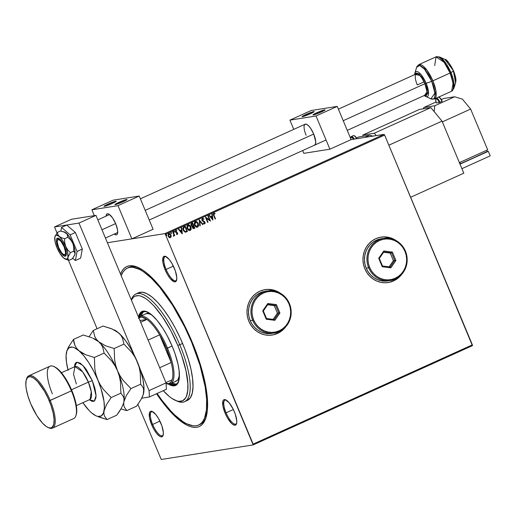 <?xml version="1.0" encoding="UTF-8"?>
<svg xmlns="http://www.w3.org/2000/svg" width="516" height="516" viewBox="0 0 516 516"><rect width="100%" height="100%" fill="white"/><g stroke="black" fill="none" stroke-linecap="round" stroke-linejoin="round"><path stroke-width="0.77" d="M199.26 424.726A86.185 27.993 -114.4 0 0 206.258 416.651A86.185 27.993 65.6 0 1 199.982 424.436L198.576 425.068M192.12 341.947A87.83 28.522 65.6 0 1 205.968 417.663A87.83 28.522 65.6 0 1 156.554 393.734L166.326 406.911L174.937 416.257L179.091 419.94L186.895 425.165L190.469 426.648L193.777 427.364L196.796 427.3L199.486 426.461L201.82 424.849L203.788 422.481L205.362 419.385L207.271 411.129L207.587 406.047L206.942 394.218L205.981 387.58L200.672 365.586L192.12 341.947L181.064 318.707L168.455 297.867L159.715 286.206L155.374 281.22L146.95 273.177L142.951 270.203L135.573 266.469L132.264 265.759L129.245 265.817L126.555 266.662L124.221 268.275L122.253 270.636L120.531 274.119A87.83 28.522 65.6 0 1 137.92 267.372A87.83 28.522 65.6 0 1 192.12 341.947M166.107 269.423A13.132 4.263 -114.4 0 0 176.704 279.814A13.132 4.263 65.6 0 1 175.872 280.698A13.132 4.263 65.6 0 1 166.107 269.423L173.382 266.133L166.107 269.423A13.132 4.263 65.6 0 1 165.036 256.768A13.132 4.263 65.6 0 1 166.249 256.729A13.132 4.263 -114.4 0 0 166.107 269.423L165.126 269.791L166.107 269.423M174.369 268.32A13.951 4.534 65.6 0 1 176.569 280.356A13.951 4.534 65.6 0 1 165.126 269.791L167.532 274.641L170.274 278.646L174.111 281.781L175.911 281.491L176.472 280.627L176.814 277.608L175.33 270.842L171.963 263.47L169.222 259.464L165.384 256.329L164.385 256.226L163.024 257.484L162.921 262.541L165.126 269.791A13.951 4.534 65.6 0 1 165.759 256.471A13.951 4.534 65.6 0 1 174.369 268.32M226.079 412.794A13.132 4.263 -114.4 0 0 236.676 423.185A13.132 4.263 65.6 0 1 235.844 424.068A13.132 4.263 65.6 0 1 226.079 412.794L233.355 409.498L226.079 412.794A13.132 4.263 65.6 0 1 225.008 400.139A13.132 4.263 65.6 0 1 226.227 400.1A13.132 4.263 -114.4 0 0 226.079 412.794L225.099 413.155L226.079 412.794M234.341 411.691A13.951 4.534 65.6 0 1 236.541 423.72A13.951 4.534 65.6 0 1 225.099 413.155L227.504 418.012L231.613 423.501L234.083 425.152L235.883 424.862L236.754 422.681L236.786 420.979L235.302 414.206L233.206 409.201L229.194 402.835L225.357 399.7L223.557 399.984L222.996 400.855L222.893 405.905L225.099 413.155A13.951 4.534 65.6 0 1 225.731 399.842A13.951 4.534 65.6 0 1 234.341 411.691M152.646 424.436A13.132 4.263 -114.4 0 0 163.25 434.827A13.132 4.263 65.6 0 1 162.417 435.71A13.132 4.263 65.6 0 1 152.646 424.436L159.928 421.14L152.646 424.436A13.132 4.263 65.6 0 1 151.581 411.781A13.132 4.263 65.6 0 1 152.794 411.742A13.132 4.263 -114.4 0 0 152.646 424.436L151.672 424.797L152.646 424.436M160.915 423.333A13.951 4.534 65.6 0 1 163.114 435.362A13.951 4.534 65.6 0 1 151.672 424.797L154.078 429.654L156.819 433.653L159.483 436.194L160.657 436.788L162.456 436.504L163.017 435.633L163.359 432.614L161.876 425.848L158.509 418.476L155.768 414.477L151.93 411.342L150.13 411.626L149.569 412.497L149.466 417.547L151.672 424.797A13.951 4.534 65.6 0 1 152.304 411.484A13.951 4.534 65.6 0 1 160.915 423.333M388.213 282.529L388.148 282.536A22.981 21.653 81 0 0 388.193 282.529A22.981 21.653 81 0 0 401.39 274.673M401.674 274.37A22.981 21.653 -99 0 1 388.245 282.523A22.981 21.653 -99 0 1 364.844 268.791L366.947 272.738L369.733 276.189L373.094 279.014L376.893 281.104L380.995 282.368L385.233 282.774L389.451 282.291L393.482 280.949L397.178 278.795L401.674 274.364M272.229 335.039L272.164 335.052A22.981 21.653 81 0 0 272.203 335.045A22.981 21.653 81 0 0 285.406 327.183M285.683 326.88A22.981 21.653 -99 0 1 272.261 335.032A22.981 21.653 -99 0 1 248.86 321.3L250.963 325.248L253.749 328.705L257.103 331.53L260.909 333.613L265.005 334.884L269.249 335.284L273.467 334.807L277.498 333.465L281.194 331.311L285.69 326.88M161.25 459.485L253.169 444.915L472.411 345.656L253.169 444.915L161.25 459.485L137.907 404.37L161.25 459.485M165.378 234.348L384.62 135.082L472.372 344.856L253.13 444.115L165.378 234.348L253.169 444.915L253.13 444.115L472.372 344.856L472.411 345.656L384.62 135.082L165.378 234.348L164.791 233.632L107.399 242.733L164.791 233.632L165.378 234.348M168.668 233.645L170.893 234.999L171.099 236.534L171.073 235.161L169.467 233.529L168.235 234.083L168.21 236.244L169.616 237.676L170.964 237.179L171.099 236.534L170.338 237.637L171.202 236.515L171.002 234.98L168.777 233.625L168.21 236.244L169.151 237.45L170.093 237.721M173.118 231.736L172.737 231.91L173.776 234.561L173.634 236.16L174.118 235.199L174.356 235.773L174.737 235.599L173.118 231.736L172.737 231.91L173.776 234.561L173.376 236.135L174.118 235.199L174.356 235.773L174.737 235.599L173.118 231.736M175.692 230.459L176.801 230.613L175.801 230.446L175.459 231.923L177.33 233.322L177.181 234.006L176.524 233.819L176.44 234.251L177.485 234.425L177.633 232.98L175.769 231.503L176.801 230.613L175.711 230.491L175.343 231.516L175.833 232.464L177.233 233.148L177.317 233.883L176.524 233.819L176.44 234.251L177.201 234.522M185.444 232.213L187.45 231.529L185.244 226.247L183.064 227.743L182.98 229.239L183.631 230.91L185.257 232.194L187.45 231.529L185.244 226.247L184.089 226.769C182.851 227.562 182.58 228.704 183.27 230.201L185.625 232.213M192.603 222.918L191.172 223.705L190.914 224.821L191.604 226.118L192.423 226.389L192.565 228.001L193.616 228.665L194.816 228.201L192.603 222.918L191.617 223.364L191.075 225.395L192.423 226.389L192.423 227.724L194.113 228.517L194.816 228.201L192.603 222.918M199.266 219.9L199.827 225.931L200.24 225.737L199.769 221.19L202.653 224.647L203.065 224.46L199.208 219.926L199.827 225.931L200.24 225.737L199.769 221.19L202.653 224.647L203.065 224.46L199.266 219.9M207.903 215.991L209.548 219.919L205.426 217.113L207.632 222.396L208.019 222.222L206.368 218.281L210.489 221.1L208.283 215.817L207.903 215.991L209.548 219.919L205.51 217.075L207.632 222.396L208.019 222.222L206.368 218.281L210.489 221.1L208.283 215.817L207.903 215.991M214.037 215.314L213.83 213.85L214.933 213.856L214.953 213.36L213.766 213.173L213.243 214.217L215.127 219.003L215.507 218.829L213.927 215.333L215.507 218.829L214.037 215.314L213.992 213.714L214.933 213.856L214.953 213.36L213.766 213.173L213.63 215.436L215.127 219.003L215.507 218.829L215.114 218.977L214.037 215.314M396.34 240.727L392.399 238.54L388.296 237.276L384.059 236.87L379.841 237.354L375.809 238.695L372.113 240.849L368.901 243.733L366.296 247.235L364.393 251.221L363.27 255.536L362.967 260.019L363.503 264.495L364.844 268.791A22.981 21.653 -99 0 1 381.047 237.121A22.981 21.653 -99 0 1 396.34 240.72M280.349 293.236L276.415 291.056L272.313 289.786L268.075 289.386L263.857 289.863L259.819 291.205L256.13 293.359L252.917 296.249L250.312 299.751L248.409 303.737L247.287 308.052L246.983 312.535L247.512 317.005L248.86 321.3A22.981 21.653 -99 0 1 265.063 289.637A22.981 21.653 -99 0 1 280.349 293.236M212.902 220.01L212.282 214.011L211.863 214.198L212.063 216.12L210.676 216.746L209.457 215.288L209.045 215.475L212.902 220.01L212.282 214.011L211.863 214.198L212.063 216.12L210.676 216.746L209.457 215.288L209.045 215.475L212.902 220.01M202.246 218.358L203.949 218.99L202.349 218.339L201.762 219.719L202.543 221.074L204.555 222.293L204.536 223.299L203.478 222.983L203.317 223.447L204.562 223.938L205.149 223.189L204.916 222.067L202.201 219.745L202.607 218.868L203.749 219.403L203.949 218.99L202.349 218.339L201.904 220.242L204.646 222.467L204.252 223.402M196.983 227.272L198.299 226.208L198.396 224.221L197.331 222.209L195.564 221.461L198.267 223.467L197.054 221.867L195.674 221.441L194.796 221.841L194.184 224.221L195.306 226.505L196.596 227.24L197.97 226.84L198.589 225.486L198.441 223.95L198.163 223.48L197.454 227.13L198.267 223.467L195.209 221.577L194.474 225.215L197.138 227.246L197.564 227.117L197.086 227.253M189.617 230.6L190.875 229.672L191.036 227.55L189.965 225.544L188.205 224.795L190.804 226.563L188.798 224.795L187.121 225.563L186.934 228.059L188.334 230.168L189.727 230.588L190.604 230.175L191.12 229.323L191.146 227.537L190.797 226.814L190.088 230.465L190.907 226.795L188.256 224.782L187.843 224.911L187.108 228.549L189.778 230.581L190.198 230.452L189.72 230.588M182.309 233.858L181.69 227.859L181.271 228.046L181.471 229.968L180.084 230.6L178.865 229.136L178.452 229.323L182.245 233.89L181.69 227.859L181.271 228.046L181.471 229.968L180.084 230.6L178.865 229.136L178.452 229.323L182.309 233.858M173.873 231.284L174.479 231.561L173.86 231.374L174.047 232.11L174.524 231.89L174.369 231.581L174.24 232.168L174.479 231.561L173.982 231.265L173.847 231.852L174.35 232.148L173.737 231.871M170.951 232.606L171.564 232.884L170.938 232.697L171.125 233.425L171.602 233.213L171.454 232.903L171.318 233.49L171.564 232.884L171.06 232.587L170.925 233.174L171.428 233.471L170.815 233.193M166.191 234.761L166.803 235.044L166.178 234.851L166.365 235.586L166.842 235.367L166.694 235.057L166.558 235.644L166.803 235.044L166.3 234.748L166.165 235.328L166.668 235.625L166.055 235.348M351.125 139.591L384.033 134.373L164.791 233.632L384.033 134.373L384.62 135.082L384.033 134.373L351.125 139.591L329.911 149.195L351.125 139.591L337.238 106.386L311.129 110.527L289.915 120.131L316.018 115.99L337.238 106.386L351.125 139.591M127.471 268.043A86.185 27.993 65.6 0 1 191.578 342.031L192.062 341.811L191.578 342.031L184.56 326.66L172.583 305.22L159.779 287.335L151.33 278.169L143.325 271.629L139.591 269.429L132.838 267.269L129.877 267.327L127.239 268.152L124.943 269.733L123.014 272.055L121.221 275.763A86.185 27.993 65.6 0 1 127.471 268.043L128.884 267.404A86.185 27.993 65.6 0 1 138.875 267.823A86.185 27.993 -114.4 0 0 128.194 267.752M279.995 293.036A22.981 21.653 81 0 0 265.005 289.644A22.981 21.653 81 0 0 264.972 289.65L265.031 289.637M280.162 293.153L274.338 290.321L268.017 289.392M273.409 334.813L279.343 332.491L282.813 329.956L285.735 326.751M395.978 240.52A22.981 21.653 81 0 0 380.995 237.128A22.981 21.653 81 0 0 380.963 237.134L380.995 237.128M396.146 240.637L390.322 237.811L384.007 236.883M389.399 282.304L395.327 279.982L398.797 277.447L401.719 274.235M213.656 213.192L214.953 213.36L214.824 213.817L214.843 213.379L213.798 213.14M213.888 213.734L213.927 215.333L213.598 214.282L214.114 213.682M209.367 215.327L210.676 216.746L209.367 215.327M212.173 214.056L212.792 219.977L212.173 214.056M212.018 216.752L210.954 217.236L212.231 218.765L210.954 217.236L212.34 218.745L211.063 217.217L212.128 216.733L210.954 217.236L212.128 216.733L212.34 218.745L212.018 216.752M208.187 215.862L210.38 221.119L208.187 215.862M206.258 218.3L208.019 222.222L207.625 222.364L206.258 218.3M205.433 217.107L209.548 219.919L205.433 217.107M202.678 218.849L203.749 219.403L203.949 218.99L203.685 219.332L203.498 218.687L202.459 218.294M202.607 218.868L202.291 220.08L202.627 218.849M202.633 220.538L203.614 221.1L202.633 220.538M204.484 221.558L203.504 221.112L204.91 222.293L204.484 221.558M204.426 223.364L203.478 222.983L203.317 223.447L204.652 223.905L205.02 222.273L204.407 223.97M203.807 223.325L204.317 223.376M203.498 218.687L203.117 218.423M204.368 223.976L205.039 223.209L204.807 222.086L202.633 220.648M202.524 220.558L202.085 219.558L202.575 218.861M199.208 219.977L203.065 224.46L202.633 224.628L202.956 224.479L199.208 219.977M199.66 221.203L200.24 225.737L199.827 225.898L199.66 221.203M196.519 221.635L196.048 221.48M197.022 226.666L195.719 226.356L194.667 224.866L194.577 223.028L195.429 222.093L194.745 225.06L197.209 226.601M195.706 222.028L197.892 223.641L197.318 226.582L194.855 225.04L195.712 222.028M195.538 222.074L196.925 222.357L197.892 223.641L198.144 225.266L197.318 226.582L196.028 226.466L194.745 225.06L194.687 223.009L195.654 222.035M193.506 228.678L194.706 228.214L192.507 222.957L194.816 228.201L193.623 228.659M193.681 228.653L194.113 228.517M192.423 225.898L191.617 225.647L191.243 224.815L192.339 223.647L191.346 225.234L192.339 225.911L192.971 225.698M193.1 228.053L192.591 226.924L193.5 226.137L194.21 227.827L192.803 227.543L193.5 226.137L194.21 227.827L193.248 228.104M193.558 228.085L192.7 227.143L193.39 226.15L192.694 227.556L193.706 228.027M193.274 225.595L192.339 225.911L191.346 225.234L192.449 223.628L193.274 225.595L191.849 225.731L191.507 224.176L192.449 223.628L193.274 225.595M189.153 224.97L188.688 224.815M189.662 230.001L188.353 229.685L187.308 228.201L187.166 226.53L188.069 225.428M188.159 225.395L187.379 228.395L189.772 229.981L188.463 229.672L187.379 228.395L188.295 225.369M188.082 225.447L189.559 225.692L190.668 227.363L190.72 228.923L189.953 229.917L187.489 228.375L187.366 226.234L188.082 225.447L190.527 226.975L189.591 230.013M185.663 232.206L185.334 232.232M185.631 231.6L184.47 231.336L183.425 229.723L183.361 228.201L184.315 227.285M184.567 227.169L183.606 227.762L183.548 230.046L185.438 231.626L184.128 230.871L183.386 229.033L183.606 227.762L185.089 226.963L184.567 227.169L185.089 226.963L186.844 231.162L185.438 231.626L183.651 230.033L183.715 227.743L185.089 226.963L186.844 231.162L185.56 231.613M178.775 229.175L180.084 230.6L178.775 229.175M181.58 227.904L182.2 233.825L181.58 227.904M181.426 230.6L180.361 231.084L181.638 232.619L180.361 231.084L181.748 232.6L180.471 231.065L181.535 230.588L180.361 231.084L181.535 230.588L181.748 232.6L181.426 230.6M177.169 234.528L177.704 233.129L175.833 231.729L176.04 230.897L176.73 231.071L176.801 230.613L176.633 231.007L175.943 230.394M177.181 234.006L176.524 233.819M177.072 234.025L176.485 233.89M176.04 230.897L176.73 231.071M177.149 234.528L177.659 233.329L175.827 231.929L175.93 230.916L175.969 232.077L177.704 233.129L177.401 234.47M173.847 231.852L174.35 232.148M174.479 231.561L173.982 231.265M174.202 232.181L174.402 231.658L173.944 231.265M173.021 231.781L174.737 235.599L174.344 235.741L173.021 231.781M173.57 236.167L174.118 235.199L173.718 236.141L173.266 236.154M173.376 236.135L173.718 236.141M170.925 233.174L171.428 233.471M171.564 232.884L171.06 232.587M171.28 233.503L171.48 232.98L171.028 232.587M170.016 237.734L171.009 236.876L171.002 234.98L170.003 233.838L169.003 233.542M170.016 237.205L169.138 236.967L168.429 235.954L168.364 234.722L168.99 234.07M169.125 234.045L170.499 234.896L170.732 236.56L170.248 237.147L168.59 236.07L168.971 234.096L170.622 235.148L170.248 237.147L169.474 237.096L168.48 236.083L170.138 237.16M168.971 234.096L168.59 236.07L168.435 234.838L169.1 234.051M166.165 235.328L166.668 235.625M166.803 235.044L166.3 234.748M166.52 235.657L166.72 235.135L166.268 234.741M197.318 226.582L196.938 226.679M193.081 225.679L192.449 225.892M175.195 400.287L177.078 401.125A59.101 19.195 -114.4 0 0 179.774 344.74L177.814 345.462A57.457 18.66 65.6 0 1 175.195 400.287A57.457 18.66 65.6 0 1 163.288 390.683L169.287 396.488L171.905 398.436L176.736 400.874L178.897 401.345L182.632 400.751L185.444 398.152L186.476 396.127L187.727 390.722L187.863 383.698L185.979 370.72L181.761 355.827L177.814 345.462L170.583 330.259L162.327 316.624L153.774 305.736L148.266 300.473L145.647 298.525L140.823 296.087L138.656 295.616L134.921 296.21L133.392 297.268L131.399 300.099A57.457 18.66 65.6 0 1 177.814 345.462L179.774 344.74A59.101 19.195 65.6 0 1 184.567 401.68A59.101 19.195 65.6 0 1 176.117 400.661M145.667 313.87A36.939 11.997 65.6 0 1 152.097 315.173M139.855 316.508A39.809 12.932 65.6 0 1 143.067 311.896A39.809 12.932 65.6 0 1 147.641 312.077L145.544 311.535L142.958 311.948L141.003 313.747L139.765 316.869M141.178 316.231L142.422 313.109L143.803 311.638A39.809 12.932 -114.4 0 0 141.268 315.863M142.377 311.322A40.629 13.197 -114.4 0 0 139.217 316.908L140.623 313.038L142.616 311.2M168.493 384.091A40.629 13.197 65.6 0 0 175.537 385.497L175.537 385.497A40.629 13.197 65.6 0 0 172.241 346.346L167.126 335.594L163.282 328.989L157.245 320.559L151.343 314.534L147.731 312.115L143.151 311.129L141.906 311.516L139.92 313.36L138.527 317.14A40.629 13.197 65.6 0 1 142.016 311.464A40.629 13.197 65.6 0 1 172.241 346.346L175.027 353.673L178.014 364.206L179.097 370.527L179.245 378.351L177.639 383.607L175.646 385.446L173.008 385.865L168.061 383.807M191.578 342.031A86.185 27.993 65.6 0 1 198.57 425.074A86.185 27.993 65.6 0 1 157.103 393.482L161.972 400.319L170.525 410.678L174.711 414.954L182.716 421.495L186.444 423.694L193.203 425.855L196.164 425.79L198.802 424.965L201.098 423.384L203.027 421.062L204.568 418.025L206.445 409.923L206.645 399.384L205.175 386.813L199.969 365.225L191.578 342.031M185.747 400.887L185.902 400.861A59.101 19.195 -114.4 0 0 187.398 400.397A59.101 19.195 -114.4 0 0 182.6 343.456L179.774 344.74L182.6 343.456A59.101 19.195 -114.4 0 0 138.643 292.72L135.818 294.004A59.101 19.195 65.6 0 1 179.774 344.74A59.101 19.195 -114.4 0 0 131.322 299.912A59.101 19.195 65.6 0 1 135.818 294.004M187.56 400.326L190.449 397.649L192.294 393.011L193.01 386.587L192.571 378.628L191.004 369.43L188.353 359.362L184.734 348.797L180.278 338.148L175.163 327.821L169.577 318.211L163.74 309.697L157.877 302.595L152.207 297.184L146.957 293.668L142.326 292.185L138.481 292.798M176.356 385.123L173.711 385.542L169.596 384.014A40.629 13.197 -114.4 0 0 175.879 385.317M170.319 383.794A39.809 12.932 65.6 0 0 175.904 384.426A39.809 12.932 65.6 0 0 178.788 380.866L177.962 382.575L176.014 384.375L173.428 384.788L170.306 383.788M176.208 384.117L171.718 383.149A39.809 12.932 -114.4 0 0 176.582 384.039M138.869 317.959A36.114 11.733 65.6 0 1 146.892 319.43A36.114 11.733 65.6 0 1 159.625 334.845A36.114 11.733 65.6 0 1 166.5 348.506L167.481 348.145A36.939 11.997 65.6 0 1 170.474 383.73L176.13 381.169A36.939 11.997 65.6 0 0 179.4 375.48L178.046 379.453L177.22 380.447L175.105 381.479M145.564 313.921L146.692 313.567L149.356 313.838L152.459 315.405M170.474 383.73A36.939 11.997 65.6 0 1 166.068 383.504A36.939 11.997 -114.4 0 0 167.481 348.145A36.939 11.997 -114.4 0 0 138.649 317.43A36.939 11.997 65.6 0 1 140.004 316.431A36.939 11.997 65.6 0 1 167.481 348.145L172.112 346.043L166.5 348.506L159.625 334.845L171.196 362.509L166.5 348.506A36.114 11.733 65.6 0 1 171.196 362.509A36.114 11.733 65.6 0 1 172.144 379.795A36.114 11.733 65.6 0 1 166.062 383.407M165.552 383.246L168.422 383.601L169.622 383.207L171.499 381.292L172.144 379.795A36.114 11.733 -114.4 0 0 171.196 362.509L159.689 367.721L171.196 362.509L159.625 334.845A36.114 11.733 -114.4 0 0 146.892 319.43L142.01 317.192L140.642 317.198L138.411 318.372M139.946 320.533L146.892 319.43L140.668 322.248L146.892 319.43L139.946 320.533M148.118 340.057L159.625 334.845L148.118 340.057M165.92 382.614L172.144 379.795L165.92 382.614M64.655 246.661A9.849 3.199 65.6 0 1 65.455 256.155A9.849 3.199 65.6 0 1 58.127 247.699L58.611 247.48L58.127 247.699L58.927 249.454L61.759 253.949L64.468 256.162L65.738 255.962L66.377 253.221L65.332 248.441L62.952 243.236L60.056 239.366L57.599 238.128L57.037 238.398L56.425 239.94L56.573 242.578L58.127 247.699A9.849 3.199 65.6 0 1 57.328 238.205A9.849 3.199 65.6 0 1 64.655 246.661M57.037 247.874L55.096 241.74L54.838 237.07L55.386 235.696L56.341 235.109L59.192 236.38L57.811 234.548L57.308 232.445L54.838 237.07A13.132 4.263 65.6 0 1 54.967 236.547A13.132 4.263 65.6 0 1 59.192 236.38L62.63 240.546L65.738 246.493L64.732 242.688L64.577 238.727L61.559 237.779L59.192 236.38A13.132 4.263 65.6 0 1 65.738 246.493L67.68 252.621L67.938 257.291L70.408 252.672L67.731 249.86L65.738 246.493A13.132 4.263 65.6 0 1 67.938 257.291L67.396 258.664L66.441 259.251L63.591 257.981L60.146 253.814L57.037 247.874A13.132 4.263 65.6 0 1 54.838 237.07L57.308 232.445L60.546 230.981L57.308 232.445L57.811 234.548L59.192 236.38L61.559 237.779L64.577 238.727L67.809 237.263L64.577 238.727L64.732 242.688L65.738 246.493L67.731 249.86L70.408 252.672L73.64 251.202L70.408 252.672L67.938 257.291A13.132 4.263 65.6 0 1 65.145 259.019A13.132 4.263 65.6 0 1 63.591 257.981A13.132 4.263 65.6 0 1 57.037 247.874L56.405 245.99L57.037 247.874M64.023 231.916L66.261 233.18A13.132 4.263 -114.4 0 0 64.397 232.013L60.546 230.981L65.139 232.413L67.067 234.077L67.809 237.263L70.698 239.927L72.814 243.288L73.736 247.196L73.64 251.202L75.046 253.143L74.665 255.168L72.208 258.864L68.97 260.328L68.06 259.045L67.938 257.291L68.06 259.045L68.97 260.328L72.208 258.864L74.794 254.872M65.938 259.374L68.97 260.328L65.145 259.019M63.765 231.807L67.067 234.077L67.809 237.263L70.698 239.927L72.814 243.288A13.132 4.263 -114.4 0 0 66.261 233.18L69.705 237.347L72.814 243.288L74.756 249.415L75.013 254.091A13.132 4.263 -114.4 0 0 72.814 243.288L73.736 247.196L73.64 251.202L74.788 252.363L75.013 254.091A13.132 4.263 -114.4 0 1 74.768 254.93L74.665 255.168M65.338 259.103L65.674 259.258M80.619 258.161L75.388 260.535L77.09 251.44L82.328 249.067L80.619 258.161L82.328 249.067L77.09 251.44L70.163 234.883L75.401 232.516L82.328 249.067L75.401 232.516L70.163 234.883L61.539 227.427L66.77 225.053L75.401 232.516L66.77 225.053L61.539 227.427L60.856 231.039L61.539 227.427L70.163 234.883L77.09 251.44L75.388 260.535L80.619 258.161M72.717 258.226L75.388 260.535L72.717 258.226M54.515 226.95L56.992 232.877L54.515 226.95L71.485 219.261L54.515 226.95L78.987 223.067L95.963 215.385L71.485 219.261L95.963 215.385L166.036 382.898L95.963 215.385L78.987 223.067L54.515 226.95M68.415 260.193L97.092 328.737L68.415 260.193M141.745 398.184L149.414 396.965L149.06 390.586L140.081 369.108L149.06 390.586L166.036 382.898L149.06 390.586L149.414 396.965L166.384 389.283L166.036 382.898L166.384 389.283L149.414 396.965L141.745 398.184M134.057 354.711L78.987 223.067L134.057 354.711M57.805 239.824A9.849 3.199 65.6 0 1 58.153 238.153A9.849 3.199 -114.4 0 0 57.986 238.566L57.373 240.533A8.211 2.664 65.6 0 1 64.107 246.751L64.61 246.564L64.107 246.751L61.082 241.54L59.514 240.043L58.231 239.637L57.431 240.372L57.237 242.152L58.669 247.609A8.211 2.664 65.6 0 1 57.373 240.533M101.981 229.762L115.636 223.583L101.981 229.762M145.202 210.354L313.715 134.057L145.202 210.354M343.224 120.699L424.894 83.727L343.224 120.699M63.732 254.582A8.211 2.664 65.6 0 1 58.669 247.609L61.701 252.821L63.262 254.317L64.545 254.73L65.345 253.988L65.545 252.214L64.107 246.751A8.211 2.664 65.6 0 1 63.732 254.582L65.616 255.42A9.849 3.199 -114.4 0 0 66.035 255.568A9.849 3.199 65.6 0 1 64.552 254.723M115.694 223.718A11.494 3.735 65.6 0 1 116.622 234.786A11.494 3.735 65.6 0 1 114.197 234.083L116.306 234.883L116.964 234.561L117.674 232.768L117.506 229.685L115.694 223.718L112.598 217.945L109.263 214.327L108.296 213.837L106.812 214.076L106.07 216.14A11.494 3.735 65.6 0 1 107.147 213.85A11.494 3.735 65.6 0 1 115.694 223.718M118.815 202.401L119.215 203.362L118.815 202.401L126.646 199.492L127.046 199.557L126.53 199.995L123.163 201.711A6.566 0.555 157.3 0 1 114.933 204.588A6.566 0.555 157.3 0 1 118.815 202.401A6.566 0.555 157.3 0 1 127.046 199.518A6.566 0.555 157.3 0 1 123.163 201.711L115.332 204.613L114.926 204.549L115.449 204.11L118.815 202.401M107.934 204.123L108.341 205.084L107.934 204.123L115.771 201.214L116.171 201.279L115.649 201.724L112.288 203.433A6.566 0.555 157.3 0 1 104.051 206.31A6.566 0.555 157.3 0 1 107.934 204.123A6.566 0.555 157.3 0 1 116.171 201.246A6.566 0.555 157.3 0 1 112.288 203.433L104.451 206.342L104.051 206.277L104.574 205.832L107.934 204.123M91.887 209.786L117.996 205.652L139.21 196.041L113.107 200.182L91.887 209.786L113.107 200.182L139.21 196.041L153.104 229.246L131.883 238.85L153.104 229.246L139.21 196.041L117.996 205.652L91.887 209.786L94.338 215.643L91.887 209.786M107.399 242.733L131.883 238.85L117.996 205.652L131.883 238.85L107.399 242.733M304.833 124.421L306.317 124.182L308.349 125.543L310.619 128.291L313.715 134.057A11.494 3.735 65.6 0 1 314.65 145.131M316.837 112.74L317.243 113.707L316.837 112.74L324.674 109.837L325.074 109.902L324.551 110.34L321.191 112.049A6.566 0.555 157.3 0 1 312.954 114.933A6.566 0.555 157.3 0 1 316.837 112.74A6.566 0.555 157.3 0 1 325.074 109.863A6.566 0.555 157.3 0 1 321.191 112.049L313.354 114.958L312.954 114.894L313.476 114.455L316.837 112.74M305.962 114.468L306.362 115.429L305.962 114.468L313.793 111.559L314.199 111.624L313.676 112.069L310.31 113.778A6.566 0.555 157.3 0 1 302.079 116.655A6.566 0.555 157.3 0 1 305.962 114.468A6.566 0.555 157.3 0 1 314.192 111.585A6.566 0.555 157.3 0 1 310.31 113.778L302.479 116.681L302.079 116.622L302.595 116.177L305.962 114.468M303.801 153.336L329.911 149.195L316.018 115.99L337.238 106.386L311.129 110.527L289.915 120.131L293.772 129.355L289.915 120.131L316.018 115.99L329.911 149.195L303.801 153.336L302.647 150.569L303.801 153.336M140.371 198.808L305.188 124.188A11.494 3.735 65.6 0 0 306.104 135.269L305.317 133.192M305.188 124.188L305.169 124.195A11.494 3.735 65.6 0 1 313.715 134.057L315.728 141.707L315.45 144.19L314.328 145.228M356.504 137.998L358.891 136.914L369.766 135.192L364.864 137.411L369.766 135.192L372.9 136.14L369.766 135.192L358.891 136.914L356.504 137.998M350.732 138.649L350.841 137.121L351.402 136.495A4.928 1.6 65.6 0 1 354.266 139.094A4.928 1.6 -114.4 0 0 351.435 136.488M356.537 138.733A4.928 1.6 -114.4 0 0 353.383 135.598L354.995 136.069L356.878 138.675M354.453 135.856L354.827 136.043M355.672 136.85L356.543 138.12M350.841 139.107L350.874 137.501L351.628 137.133L353.718 139.404M353.415 135.592A4.928 1.6 65.6 0 1 356.498 138.649M356.853 138.681A4.431 1.438 -114.4 0 0 354.311 135.818M350.951 139.617A4.431 1.438 65.6 0 1 351.306 137.101A4.431 1.438 65.6 0 1 353.595 139.197M463.807 173.195L410.633 197.267L463.807 173.195L442.025 121.131L463.807 173.195M388.851 145.202L442.025 121.131L430.86 107.612L374.281 133.225L362.858 135.037L419.437 109.424L430.86 107.612L419.437 109.424L362.858 135.037L362.929 136.276L362.858 135.037L374.281 133.225L430.86 107.612L442.025 121.131L388.851 145.202M376.248 135.605L374.281 133.225L376.248 135.605M459.388 162.63L487.678 149.821L459.388 162.63L442.341 121.886L470.631 109.076L487.678 149.821L470.631 109.076L442.341 121.886L459.388 162.63M434.833 105.735L423.952 107.457L436.014 102L423.952 107.457L423.133 108.837L423.952 107.457L434.833 105.735L454.635 96.769L434.833 105.735L434.15 111.598L434.833 105.735M441.373 99.569L443.754 98.492L454.635 96.769L462.401 99.117L470.631 109.076L462.401 99.117L454.635 96.769L443.754 98.492L441.373 99.569M436.594 98.034A4.928 1.6 65.6 0 1 439.935 102.303L439.348 102.523A4.431 1.438 65.6 0 0 436.175 98.679A4.431 1.438 65.6 0 0 436.413 102.987L435.633 100.033L436.175 98.679L437.71 99.704L439.348 102.523L436.381 102.981L439.445 102.497L442.18 101.239A4.431 1.438 -114.4 0 0 439.18 97.395M486.723 150.253L487.33 151.698L460.453 163.862L459.846 162.424L460.453 163.862L459.937 163.946L487.33 151.698L486.723 150.253M488.304 151.33L490.2 155.858L461.91 168.668L460.014 164.14L487.246 151.498L488.304 151.33L490.2 155.858L461.91 168.668L460.014 164.14L488.304 151.33M436.833 98.092A4.928 1.6 -114.4 0 1 439.935 102.303L441.915 101.407A4.928 1.6 -114.4 0 0 438.574 97.137A4.928 1.6 65.6 0 1 441.915 101.407L441.819 100.446M439.322 97.427L439.697 97.621M440.541 98.427L441.412 99.698M416.489 82.857L417.283 84.934L424.055 81.863L417.283 84.934A11.494 3.735 65.6 0 1 416.348 73.859A11.494 3.735 65.6 0 1 424.894 83.727L426.906 91.371L426.629 93.854L425.507 94.892M450.094 73.033L453.125 83.128L451.629 91.222A18.879 6.134 -114.4 0 0 450.094 73.033L431.718 81.309L434.911 93.112L430.879 98.859A18.395 5.973 -114.4 0 0 431.718 81.309L425.158 83.682L427.287 91.603L424.545 95.376L426.513 95.279L427.274 93.357L427.093 90.068L426.003 85.901L421.849 77.516L418.283 73.646L416.367 73.033L415.064 74.439L420.321 75.529L425.158 83.682L426.158 83.373A13.732 4.463 65.6 0 1 425.532 96.479L428.538 92.183L426.158 83.373L431.718 81.309A18.395 5.973 -114.4 0 0 416.631 67.377L419.643 65.429L424.52 69.144L431.718 81.309L432.879 80.831A18.879 6.134 65.6 0 1 434.414 99.02L435.904 90.926L432.879 80.831L450.094 73.033A18.879 6.134 -114.4 0 0 436.052 56.831L444.147 62.352L450.094 73.033L450.939 72.608L450.094 73.033M424.075 95.589L430.879 98.859L434.414 99.02L451.629 91.222L453.835 88.468L450.939 72.608A18.395 5.973 65.6 0 1 453.835 88.468L455.576 82.876A13.732 4.463 -114.4 0 0 453.409 71.034L455.576 82.876C456.009 80.612 456.589 79.077 453.57 70.886L450.939 72.608L453.409 71.034A13.732 4.463 -114.4 0 0 444.934 59.372L453.57 70.886C449.313 62.9 446.437 59.063 444.934 59.372L439.58 56.986A18.395 5.973 65.6 0 1 450.939 72.608L446.424 64.036L439.58 56.986L436.052 56.831L418.837 64.623A18.879 6.134 65.6 0 1 432.879 80.831L426.932 70.144L418.837 64.623L416.631 67.377L414.89 72.975A13.732 4.463 65.6 0 1 426.158 83.373L420.779 74.291L414.89 72.975L414.593 74.652M416.012 74.085L417.496 73.853L419.527 75.207L421.798 77.955L424.894 83.727A11.494 3.735 65.6 0 1 425.829 94.796M454.944 75.246L454.293 73.091M452.448 68.686L450.139 64.713M434.672 65.564L436.052 56.831M52.516 428.125L73.736 418.521A28.728 9.333 -114.4 0 0 71.401 390.838L71.84 390.56A27.909 9.062 -114.4 0 0 54.619 366.87L53.677 366.444A28.728 9.333 65.6 0 1 71.401 390.838A28.728 9.333 -114.4 0 0 50.039 366.179L28.819 375.783A28.728 9.333 65.6 0 1 50.187 400.448A28.728 9.333 -114.4 0 0 26.619 378.692L26.316 379.679A27.909 9.062 65.6 0 1 49.207 400.809L71.401 390.838L50.187 400.448A28.728 9.333 65.6 0 1 52.516 428.125A28.728 9.333 65.6 0 1 48.401 427.622M52.368 393.856A28.728 9.333 65.6 0 1 53.677 366.444M47.936 427.435L48.878 427.854A28.728 9.333 -114.4 0 0 50.187 400.448L49.207 400.809A27.909 9.062 65.6 0 1 47.936 427.435A27.909 9.062 65.6 0 1 30.715 403.738L36.868 415.664L42.389 423.036L46.337 426.538L48.685 427.725L50.691 427.932L52.29 427.151L53.787 424.21L54.09 419.379L53.174 413.077L51.123 405.84L48.111 398.3L44.395 391.102L37.533 381.511L33.585 378.009L30.186 376.596L27.632 377.396L26.135 380.337L25.832 385.168L26.31 389.238L27.999 396.23L30.715 403.738A27.909 9.062 65.6 0 1 26.316 379.679M90.061 399.397L91.274 391.773L88.378 382.117L92.293 380.66L96.053 395.72L94.325 401.061L89.307 399.758L91.893 401.242L93.435 401.403L94.654 400.803L95.976 397.475L96.028 394.863L94.899 388.251L92.293 380.66L88.378 382.117A18.06 5.863 -114.4 0 0 74.949 366.612L73.517 374.358L76.413 384.014M26.477 379.208A28.728 9.333 65.6 0 1 28.819 375.783M71.498 389.754L88.378 382.117L71.498 389.754M93.68 338.541L93.68 338.541A37.758 12.261 65.6 0 1 98.711 341.766A37.758 12.261 65.6 0 1 117.538 370.836L119.357 376.241L120.447 381.795L120.886 393.153L123.505 396.836L124.027 399.158L123.859 401.887A37.758 12.261 65.6 0 1 123.466 403.467A37.758 12.261 -114.4 0 0 123.492 403.383A37.758 12.261 -114.4 0 0 123.859 401.887L126.317 395.598L130.954 388.593L123.253 380.505L120.086 375.887L117.538 370.836A37.758 12.261 65.6 0 1 123.859 401.887L123.685 404.608L124.208 406.93L126.826 410.62L120.963 408.943L126.826 410.62L124.208 406.93L123.685 404.608L123.859 401.887L126.317 395.598L130.954 388.593L123.253 380.505L120.086 375.887L117.538 370.836L115.713 365.431L114.629 359.878L114.184 348.513L123.924 344.108L131.625 352.196L134.792 356.814L137.34 361.871A37.758 12.261 -114.4 0 0 118.512 332.801L120.854 335.297L122.473 338.07L123.924 344.108L114.184 348.513L105.522 345.791L98.711 341.766L96.363 339.264L94.744 336.497L93.293 330.459L103.032 326.048L111.695 328.776L118.512 332.801A37.758 12.261 -114.4 0 0 114.042 329.808L118.512 332.801L120.854 335.297L122.473 338.07L123.924 344.108L131.625 352.196L134.792 356.814L137.34 361.871L139.165 367.269L140.249 372.823L140.687 384.188L143.306 387.871L143.829 390.193L143.661 392.921L142.764 395.933L141.197 399.21L136.566 406.208L126.826 410.62L136.566 406.208L141.197 399.21L143.293 394.418A37.758 12.261 -114.4 0 0 143.661 392.921A37.758 12.261 -114.4 0 0 137.34 361.871L139.165 367.269L140.249 372.823L140.687 384.188L130.954 388.593L140.687 384.188L143.306 387.871L143.835 391.509L143.3 394.392M112.507 329.124L103.032 326.048L93.293 330.459L89.094 336.69L93.293 330.459L94.744 336.497L96.363 339.264L101.052 344.262L102.671 347.036L104.122 353.073L111.824 361.161L114.991 365.786L117.538 370.836L115.713 365.431L114.629 359.878L114.184 348.513L105.522 345.791L98.711 341.766A37.758 12.261 -114.4 0 0 94.234 338.773L98.711 341.766L101.052 344.262L102.671 347.036L104.122 353.073L94.383 357.478L85.721 354.756L82.025 352.931L74.439 347.739L72.459 347.107L69.196 347.629L67.022 350.474L66.087 355.453L66.461 362.226L68.112 370.333M143.28 394.45L143.945 386.994L142.926 379.486L140.674 370.92L135.34 357.356L130.832 348.739L125.917 341.147L120.925 335.103L116.203 331.02L114.042 329.808M91.538 412.832L91.545 412.832A37.758 12.261 65.6 0 1 82.863 402.673L89.126 410.53L91.545 412.832L96.015 415.825L97.988 416.457L101.252 415.935L103.426 413.09L104.361 408.111L103.987 401.338L101.065 388.851L95.911 374.39L94.828 368.837L94.383 357.478L104.122 353.073L111.824 361.161L114.991 365.786L117.538 370.836L119.357 376.241L120.447 381.795L120.886 393.153L123.505 396.836L124.027 399.158L123.859 401.887A37.758 12.261 -114.4 0 0 117.538 370.836A37.758 12.261 -114.4 0 0 98.711 341.766L92.706 338.09M98.311 416.838L107.025 419.585L104.406 415.896L103.884 413.574L104.051 410.852A37.758 12.261 65.6 0 1 96.015 415.825L107.025 419.585L104.406 415.896L103.884 413.574L104.051 410.852L106.515 404.563L111.153 397.559L120.886 393.153L111.153 397.559L103.452 389.47L100.278 384.846L97.737 379.802A37.758 12.261 65.6 0 1 104.051 410.852L106.515 404.563L111.153 397.559L103.452 389.47L100.278 384.846L97.737 379.802L95.911 374.39L94.828 368.837L94.383 357.478L85.721 354.756L78.903 350.732L76.562 348.229L74.943 345.462L73.956 342.495L73.491 339.425L83.231 335.013L91.893 337.741L83.231 335.013L73.491 339.425L68.88 346.384L66.764 351.215A37.758 12.261 65.6 0 1 78.903 350.732A37.758 12.261 65.6 0 1 97.737 379.802L93.551 370.881L88.797 362.709L83.805 355.834L76.562 348.229L74.943 345.462L73.491 339.425L68.88 346.384L67.312 349.648M119.28 411.626L116.758 415.174L107.025 419.585L116.758 415.174L121.395 408.175L119.28 411.626M123.498 403.357L121.395 408.175L123.492 403.383M74.414 366.857L74.936 364.083L75.794 362.761L77.019 362.161L80.348 363.225L84.424 367.115L86.546 369.953L92.293 380.66L82.863 365.373L76.974 362.168L74.414 366.857M67.964 369.772A37.758 12.261 65.6 0 1 66.396 352.712L66.396 352.712A37.758 12.261 65.6 0 1 66.764 351.215L66.783 351.138M91.545 412.832L91.545 412.832A37.758 12.261 65.6 0 0 96.015 415.825M76.336 405.628L89.842 399.513A18.06 5.863 -114.4 0 0 88.378 382.117L82.689 371.894L74.949 366.612L61.443 372.726M76.046 415.167L76.755 410.93L76.245 405.06L73.756 395.598L70.744 388.058L67.028 380.853L62.933 374.622L58.805 369.882L54.606 366.863M71.401 390.838A28.728 9.333 65.6 0 1 75.936 415.606L76.239 414.625A27.909 9.062 -114.4 0 0 71.84 390.56L71.401 390.838M368.65 267.765L369.63 267.404A20.524 19.331 -99 0 1 379.421 240.533A20.524 19.331 -99 0 1 404.995 251.395L405.428 251.118A21.343 20.105 81 0 0 378.834 239.824A21.343 20.105 81 0 0 368.65 267.765A21.343 20.105 -99 0 1 383.698 238.366A21.343 20.105 -99 0 1 405.428 251.118A21.343 20.105 -99 0 1 390.38 280.523A21.343 20.105 -99 0 1 368.65 267.765L366.205 268.159L368.65 267.765A21.343 20.105 81 0 0 395.25 279.059A21.343 20.105 81 0 0 405.428 251.118L404.995 251.395L403.112 247.867L400.629 244.784L397.63 242.262L394.237 240.398L390.573 239.269L386.787 238.908L383.02 239.334L379.421 240.533L376.125 242.462L373.255 245.035L370.927 248.164L369.23 251.718L368.224 255.575L367.96 259.574L368.43 263.573L369.63 267.404L371.507 270.932L373.997 274.015L376.996 276.537L380.389 278.401L384.052 279.53L387.838 279.891L391.599 279.466L395.204 278.266L398.5 276.337L401.371 273.764L403.693 270.636L405.395 267.082L406.395 263.225L406.666 259.226L406.195 255.226L404.995 251.395A20.524 19.331 -99 0 1 395.204 278.266A20.524 19.331 -99 0 1 369.63 267.404L368.65 267.765M383.698 238.366L381.253 238.753A21.343 20.105 81 0 0 366.205 268.159A21.343 20.105 81 0 0 387.935 280.91L390.38 280.523M382.233 266.707L378.712 258.284L383.788 250.976L392.386 252.092L395.907 260.515L390.838 267.823L382.233 266.707L390.838 267.823L395.907 260.515L393.385 260.657L390.231 253.104L383.633 252.253L391.592 252.892L390.231 253.104L393.385 260.657L394.746 260.445L390.199 266.991L382.491 265.992L379.331 258.445L383.878 251.892L391.592 252.892L394.746 260.445L390.199 266.991L390.838 267.823L390.199 266.991L382.491 265.992L382.233 266.707L382.491 265.992L379.331 258.445L378.712 258.284L382.233 266.707M381.33 238.74L376.383 240.211L372.958 242.21L369.972 244.894L367.553 248.144L365.786 251.847L364.741 255.852L364.464 260.012L364.954 264.166L366.205 268.159L368.16 271.822L370.746 275.028L373.861 277.653L377.389 279.588L381.201 280.769L388.006 280.897M389.09 266.849L393.385 260.657L389.09 266.849M394.746 260.445L395.907 260.515L392.386 252.092L391.592 252.892L394.746 260.445M391.592 252.892L392.386 252.092L383.788 250.976L383.878 251.892L391.592 252.892M383.878 251.892L383.788 250.976L378.712 258.284L379.331 258.445L383.878 251.892M252.666 320.281L253.646 319.92A20.524 19.331 -99 0 1 263.437 293.049A20.524 19.331 -99 0 1 289.005 303.905L289.444 303.627A21.343 20.105 81 0 0 262.844 292.333A21.343 20.105 81 0 0 252.666 320.281A21.343 20.105 -99 0 1 267.714 290.876A21.343 20.105 -99 0 1 289.444 303.627A21.343 20.105 -99 0 1 274.396 333.033A21.343 20.105 -99 0 1 252.666 320.281L250.215 320.668L252.666 320.281A21.343 20.105 81 0 0 279.259 331.575A21.343 20.105 81 0 0 289.444 303.627L289.005 303.905L287.128 300.383L284.639 297.3L281.639 294.778L278.247 292.914L274.589 291.779L270.803 291.417L267.036 291.85L263.437 293.049L260.135 294.971L257.271 297.545L254.943 300.673L253.246 304.234L252.24 308.091L251.969 312.09L252.447 316.082L253.646 319.92L255.523 323.442L258.013 326.525L261.006 329.047L264.405 330.911L268.062 332.046L271.848 332.401L275.615 331.975L279.214 330.775L282.516 328.853L285.38 326.28L287.709 323.151L289.405 319.591L290.411 315.734L290.682 311.735L290.205 307.742L289.005 303.905A20.524 19.331 -99 0 1 279.214 330.775A20.524 19.331 -99 0 1 253.646 319.92L252.666 320.281M267.714 290.876L265.263 291.263A21.343 20.105 81 0 0 250.215 320.668A21.343 20.105 81 0 0 271.945 333.42L274.396 333.033M266.25 319.217L262.728 310.793L267.804 303.492L276.402 304.608L279.924 313.031L274.847 320.333L266.25 319.217L274.847 320.333L279.924 313.031L277.402 313.173L274.241 305.62L267.643 304.762L275.602 305.408L274.241 305.62L277.402 313.173L278.763 312.954L274.215 319.507L266.501 318.507L263.347 310.954L267.894 304.401L275.602 305.408L278.763 312.954L274.215 319.507L274.847 320.333L274.215 319.507L266.501 318.507L266.25 319.217L266.501 318.507L263.347 310.954L262.728 310.793L266.25 319.217M265.347 291.25L260.399 292.727L256.968 294.726L253.988 297.403L251.569 300.654L249.802 304.356L248.757 308.368L248.48 312.528L248.97 316.682L250.215 320.668L252.169 324.338L254.756 327.544L257.877 330.163L261.406 332.104L265.211 333.278L272.022 333.407M273.099 319.365L277.402 313.173L273.099 319.365M278.763 312.954L279.924 313.031L276.402 304.608L275.602 305.408L278.763 312.954M275.602 305.408L276.402 304.608L267.804 303.492L267.894 304.401L275.602 305.408M267.894 304.401L267.804 303.492L262.728 310.793L263.347 310.954L267.894 304.401M187.398 400.397L184.567 401.68M148.55 312.567L140.004 316.431M109.573 214.553L97.84 219.868M338.393 109.153L416.348 73.859M149.24 220.022L326.048 139.971M347.268 130.367L427.113 94.215M117.7 232.497L105.445 238.05M351.402 136.495L353.383 135.598M438.252 97.176C438.774 96.247 440.096 97.601 442.206 101.239M436.381 102.981C435.407 99.182 435.369 97.543 436.272 98.072"/></g></svg>
